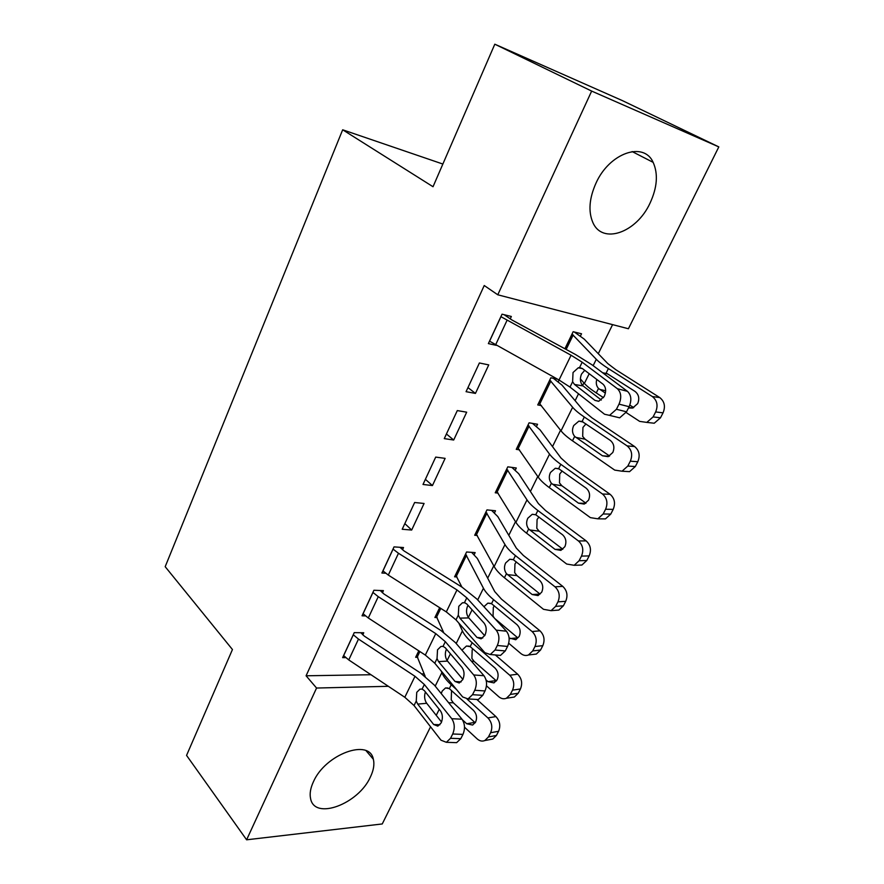 <?xml version="1.0" encoding="UTF-8"?>
<svg xmlns="http://www.w3.org/2000/svg" width="884" height="884" viewBox="0 0 884 884"><rect width="100%" height="100%" fill="white"/><g stroke="black" fill="none" stroke-linecap="round" stroke-linejoin="round"><path stroke-width="1.33" d="M313.4 781.799C325.4 753.986 369.733 738.074 373.346 759.268C374.595 764.373 373.623 770.273 370.407 776.981C358.572 803.932 314.527 820.639 310.593 798.617C309.522 793.777 310.45 788.163 313.4 781.799M595.949 183.231C609.341 152.932 643.806 141.009 653.143 162.358C658.293 173.905 657.254 187.496 650.038 203.132C636.524 232.757 602.203 244.956 592.777 222.304C588.191 211.353 589.252 198.325 595.949 183.231M447.105 660.536L450.409 653.817M468.365 617.364L472.078 609.827M487.681 578.169L493.769 565.815M508.797 535.306L515.516 521.671M530.4 491.46L537.77 476.498M552.5 446.608L560.555 430.243M575.119 400.695L578.523 393.789M582.611 385.49L583.893 382.882M598.28 353.688L612.59 324.638M439.238 709.322L436.243 715.344M430.552 726.781L382.253 823.954L246.614 839.8L316.56 688.039L388.33 686.304M246.614 839.8L186.557 755.4L232.448 649.53L165.186 566.699L342.672 129.793L433.027 186.734L494.808 44.2L622.656 100.732L718.814 146.899L628.413 328.749L497.78 294.792L591.661 91.085L718.814 146.899M442.862 164.048L342.672 129.793M437.16 617.54L434.906 617.485L439.657 607.684M382.407 592.766L383.402 590.634L373.91 590.258L362.042 615.805L365.401 615.883M494.476 512.875L495.504 510.764L486.962 509.891L474.686 535.262L477.327 535.483M414.629 502.51L402.209 529.262L411.679 530.046L424.077 503.471L414.629 502.51M536.477 426.464L537.549 424.254L529.085 422.817L516.256 449.348L519.483 449.834M457.293 410.585L444.276 438.619L453.691 440.022L466.686 412.187L457.293 410.585M580.401 336.097L581.528 333.787L573.152 331.721L564.909 348.76M510.201 318.925L511.35 316.483L502.035 314.185L488.377 343.6L496.311 345.357M497.78 294.792L484.233 285.521L306.085 675.785L370.982 674.735M421.845 673.917L424.221 673.873M479.393 362.97L466.067 391.678L475.448 393.413L488.742 364.904L479.393 362.97M557.495 379.159L550.865 377.788L537.737 404.927L541.417 405.612M559.053 380.021L558.191 381.8M435.702 457.094L423.005 484.465L432.442 485.559L445.127 458.365L435.702 457.094M515.239 470.155L516.289 467.99L507.792 466.84L495.239 492.786L498.134 493.117M402.496 549.726L403.513 547.55L394.032 546.887L381.899 573.031L385.612 573.219M474.156 554.666L475.161 552.599L466.597 551.992L454.586 576.821L457.006 576.954M362.772 634.845L363.744 632.756L354.23 632.646L342.638 657.63L345.699 657.619M417.756 657.276L415.657 657.287L418.784 650.834M494.808 44.2L591.661 91.085M306.085 675.785L316.56 688.039M467.956 387.59L475.448 393.413M446.431 433.989L453.691 440.022M425.392 479.327L432.442 485.559M404.828 523.615L411.679 530.046M500.885 316.649L571.075 355.235L582.18 362.208L617.375 388.695L627.463 391.347C631.286 395.071 631.839 400.187 629.121 406.706L619.01 404.143C621.739 397.579 621.187 392.43 617.375 388.695M504.134 314.704L511.991 320.019L575.561 354.55L592.169 364.926L627.463 391.347M489.515 341.158L559.031 380.009L570.003 387.093L604.557 414.242L609.562 415.369L616.424 409.281L619.01 404.143M584.744 370.319L581.506 374.076C579.816 378.363 580.059 382.032 582.236 385.081L583.12 385.954L574.512 384.452L594.954 400.386L598.556 401.292M616.424 409.281L626.535 411.8L629.121 406.706M626.535 411.8L619.673 417.834L609.562 415.369M601.319 400.054L583.12 385.954M574.512 384.452L572.611 381.755L573.042 372.507L578.258 367.799L579.55 367.589L582.335 368.495L603.021 384.186C605.993 387.126 606.402 391.181 604.269 396.375L598.788 401.248L594.954 400.386M580.368 378.893L584.39 383.435C586.832 386.164 590.788 389.336 596.28 392.949L603.507 397.678M626.148 412.53L639.651 421.381L646.812 422.397L653.088 416.916L660.492 417.789L654.237 423.226L647.552 422.486M572.025 334.053L596.291 359.302C598.799 361.921 602.833 365.015 608.391 368.573L652.348 396.551L659.751 397.579C664.536 401.424 665.63 406.507 663.044 412.85L660.492 417.789M574.324 332.008L584.269 339.158L607.838 363.622L615.949 369.788L659.751 397.579M605.385 393.104L598.512 388.441C596.413 386.109 595.805 383.192 596.689 379.7M607.772 373.987L603.054 372.816L607.407 373.755L635.077 391.457C638.845 394.507 639.707 398.562 637.662 403.634L632.601 408.054L628.491 407.955M663.044 412.85L655.652 411.933L653.088 416.916M655.652 411.933C658.249 405.546 657.155 400.419 652.348 396.551M629.828 405.104L633.717 407.623M549.771 380.065L538.886 402.728L561.031 430.851C563.318 433.768 567.141 437.094 572.478 440.818L614.711 470.1L622.038 471.205L627.817 466.056L635.32 466.531L629.563 471.647L623.563 471.294M549.837 380.109L572.644 407.281C575.009 410.11 578.898 413.358 584.313 417.027L627.11 445.89L634.601 446.531C639.265 450.453 640.325 455.514 637.806 461.713L635.32 466.531M553.329 378.297L561.915 385.026L584.136 411.392L591.949 417.867L634.601 446.531M574.666 436.431C572.169 433.293 571.849 429.668 573.705 425.558L578.865 421.127L582.103 421.469L610.291 440.387C613.949 443.503 614.789 447.547 612.8 452.498L608.126 456.663L602.479 455.79L574.666 436.431L572.478 440.818M637.806 461.713L630.314 461.194L627.817 466.056M630.314 461.194C632.845 454.94 631.773 449.846 627.11 445.89M585.97 423.911L582.932 427.458L582.689 436.42L585.131 439.215L609.584 456.011M528.013 425.038L517.372 447.205L538.212 477.139C540.367 480.244 544.047 483.725 549.251 487.548L590.39 517.637L597.838 518.82L603.153 513.98L610.756 514.09L605.452 518.897L600.114 518.842M528.068 425.094L549.55 454.133C551.771 457.15 555.528 460.542 560.799 464.321L602.479 494.012L610.082 494.289C614.612 498.278 615.651 503.316 613.187 509.383L610.756 514.09M532.455 423.392L540.058 429.856L560.986 458.022L568.523 464.807L610.082 494.289M551.384 483.261C548.964 480.078 548.655 476.476 550.478 472.465L555.263 468.266L558.644 468.653L586.103 488.134C589.672 491.305 590.479 495.327 588.534 500.178L584.236 504.09L578.49 503.162L551.384 483.261L549.251 487.548M613.187 509.383L605.595 509.239L603.153 513.98M605.595 509.239C608.07 503.118 607.032 498.046 602.479 494.012M562.158 470.995L559.727 474.034L559.484 482.918L561.859 485.747L585.959 503.206M506.742 469.017L496.344 490.686L515.924 522.356C517.947 525.637 521.505 529.251 526.577 533.185L566.666 564.025L574.18 565.296L579.097 560.732L586.788 560.5L581.893 565.031L577.175 565.196M506.797 469.061L527.008 499.88C529.096 503.084 532.709 506.62 537.848 510.499L578.456 540.975L586.147 540.886C590.556 544.964 591.562 549.97 589.164 555.903L586.788 560.5M511.847 467.393L518.687 473.691L538.378 503.582L545.649 510.643L586.147 540.886M528.654 528.997C526.3 525.77 526.002 522.19 527.781 518.256L532.245 514.289L535.748 514.731L562.5 534.721C565.97 537.958 566.766 541.958 564.865 546.699L560.887 550.389L555.064 549.395L528.654 528.997L526.577 533.185M589.164 555.903L581.484 556.113L579.097 560.732M581.484 556.113C583.893 550.124 582.888 545.085 578.456 540.975M538.964 516.985L537.074 519.527L536.82 528.323L539.141 531.185L562.821 549.24L555.064 549.395M485.935 512.013L475.769 533.218L494.156 566.534C496.057 569.992 499.471 573.727 504.421 577.749L543.494 609.308L551.075 610.667L555.616 606.38L563.395 605.805L558.854 610.071L554.721 610.391M485.99 512.068L504.974 544.566C506.941 547.947 510.422 551.616 515.427 555.594L555.008 586.81L562.777 586.379C567.075 590.523 568.058 595.507 565.705 601.319L563.395 605.805M491.559 510.355L497.791 516.565L516.289 548.08L523.306 555.406L562.777 586.379M506.455 573.661C504.156 570.401 503.88 566.843 505.626 562.986L509.781 559.24L513.383 559.727L539.45 580.202C542.842 583.506 543.605 587.473 541.748 592.125L538.069 595.595L532.19 594.534L506.455 573.661L504.421 577.749M565.705 601.319L557.948 601.86L555.616 606.38M557.948 601.86C560.301 596.004 559.318 590.987 555.008 586.81M516.355 561.915L514.941 563.97L514.676 572.688L516.941 575.583L540.025 594.059L532.19 594.534M393.015 549.074L398.474 553.274L456.984 589.937L466.796 597.838L496.211 630.148L506.421 631.187C509.604 635.497 509.98 640.58 507.56 646.436L497.316 645.497C499.747 639.596 499.372 634.48 496.211 630.148M399.977 547.307L404.087 550.964L462.199 587.274L476.863 599.032L506.421 631.187M382.905 570.865L388.308 575.086L446.309 611.905L456 619.883L484.896 652.69L490.266 654.514L495.04 650.016L497.316 645.497M467.559 606.17C466.056 609.993 466.222 613.573 468.067 616.899L468.796 617.905L459.879 618.137L476.984 637.441L482.774 637.994M495.04 650.016L505.272 650.933L507.56 646.436M505.272 650.933L500.499 655.398L497.084 655.11M484.708 635.684L468.796 617.905M459.879 618.137L458.31 615.154L458.785 606.314L462.398 602.811L464.454 602.612L466.818 604.004L484.112 623.121C486.587 626.524 486.863 630.557 484.962 635.22L481.128 638.845L476.984 637.441M508.72 643.243L520.864 653.53C523.295 655.475 525.825 655.961 528.488 654.978L532.698 650.933L540.544 650.038L536.345 654.061L532.709 654.48M474.575 612.579L481.272 619.982M465.592 554.08L455.636 574.821L461.934 587.12M465.647 554.135L483.449 588.236C485.294 591.772 488.653 595.584 493.537 599.65L532.113 631.552L539.958 630.8C544.157 635.01 545.096 639.961 542.809 645.663L540.544 650.038M471.614 552.345L477.36 558.5L494.708 591.562L501.471 599.142L539.958 630.8M483.968 606.689L487.846 603.142L491.526 603.684L516.952 624.623C520.245 627.971 520.996 631.916 519.184 636.469L515.759 639.751L509.096 637.972M542.809 645.663L534.964 646.524L532.698 650.933M534.964 646.524C537.273 640.789 536.323 635.795 532.113 631.552M494.311 605.827L493.316 607.396L493.051 616.026L494.322 618.026M494.753 618.491L517.77 637.828L509.858 638.613M372.915 592.402L378.253 596.667L435.757 633.618L445.326 641.673L473.725 674.956L483.946 675.719C487.007 680.127 487.36 685.199 484.996 690.945L474.741 690.271C477.117 684.492 476.774 679.398 473.725 674.956M380.197 590.512L383.976 594.015L441.083 630.624L455.404 642.602L483.946 675.719M363.026 613.684L368.308 617.993L425.326 655.088L434.784 663.21L462.675 696.968L468.056 698.935L472.52 694.691L474.741 690.271M446.332 649.375C444.873 653.132 445.028 656.69 446.807 660.05L447.514 661.088L438.552 661.619L455.061 681.487L461.105 681.907M472.52 694.691L482.763 695.332L484.996 690.945M482.763 695.332L478.299 699.542L475.205 699.366M462.896 679.398L447.514 661.088M438.552 661.619L437.039 658.591L437.525 649.817L440.895 646.513L443.039 646.337L445.326 647.817L462.023 667.508C464.409 670.989 464.664 675.011 462.796 679.586L459.227 683L455.061 681.487M486.465 685.829L498.775 696.714C501.206 698.758 503.747 699.277 506.399 698.261L510.311 694.437L518.234 693.244L514.333 697.034L511.151 697.531M439.713 607.728L435.945 615.529L443.547 632.259M458.829 623.109L462.42 630.922C464.144 634.613 467.382 638.535 472.144 642.69L509.759 675.243L517.67 674.194C521.759 678.459 522.687 683.387 520.444 688.967L518.234 693.244M495.316 654.956L517.67 674.194M462.818 649.397L466.432 646.038L470.178 646.635L494.974 668.006C498.189 671.409 498.907 675.332 497.139 679.796L493.968 682.89L488.045 681.674L486.045 679.929M520.444 688.967L512.532 690.139L510.311 694.437M512.532 690.139C514.775 684.514 513.858 679.553 509.759 675.243M472.178 649.839L471.901 658.392L474.056 661.342L496.432 680.934M353.257 634.745L358.484 639.077L415.005 676.304L424.353 684.503L451.768 718.714L461.989 719.2C464.951 723.709 465.271 728.77 462.962 734.394L452.707 733.985C455.017 728.328 454.707 723.234 451.768 718.714M360.805 632.723L364.307 636.115L420.452 672.978L434.431 685.166L461.989 719.2M343.6 655.563L348.76 659.928L404.817 697.277L414.043 705.543L440.983 740.195L446.365 742.306L450.531 738.295L452.707 733.985M425.425 691.984C424.187 695.586 424.397 699.001 426.033 702.227L426.718 703.288L417.712 704.106L433.657 724.504L439.889 724.781M450.531 738.295L460.785 738.681L462.962 734.394M460.785 738.681L456.619 742.659L453.801 742.56M441.547 722.051L426.718 703.288M417.712 704.106L416.253 701.034L416.751 692.338L419.9 689.2L422.121 689.056L424.331 690.614L440.453 710.846C442.751 714.405 442.983 718.427 441.16 722.902L437.823 726.129L433.657 724.504M464.509 727.201L477.183 738.913C479.636 741.046 482.167 741.599 484.808 740.549L488.443 736.947L496.432 735.455L492.797 739.035L490.034 739.565M418.839 650.867L416.662 655.375L425.182 676.348M441.127 670.89L441.845 672.647C443.459 676.492 446.586 680.525 451.227 684.769L456.63 689.653M467.095 699.111L487.913 717.93L495.902 716.581C499.88 720.913 500.786 725.808 498.587 731.278L496.432 735.455M476.852 699.465L495.902 716.581M441.282 693.631L442.133 691.144L445.514 687.951L449.315 688.625L473.493 710.393C476.631 713.841 477.338 717.742 475.603 722.117L472.642 725.046L466.719 723.753L462.465 719.83M498.587 731.278L490.609 732.737L488.443 736.947M490.609 732.737C492.808 727.234 491.913 722.294 487.913 717.93M451.514 691.332L451.227 699.808L453.326 702.791L475.227 722.78M489.57 341.202L500.952 316.693M579.55 367.589L582.18 362.208M570.003 387.093L572.611 381.755M559.031 380.009L571.075 355.235M495.559 344.948L507.007 320.384M608.391 368.573L606.137 373.114M596.291 359.302L593.153 365.667M589.197 373.7L584.39 383.435M598.512 388.441L596.28 392.949M572.092 334.097L564.975 348.804M573.175 334.959L566.158 349.445M628.745 407.458L632.867 407.977M605.639 390.772L599.639 389.358M584.313 417.027L582.103 421.469M572.644 407.281L561.031 430.851M550.865 381.026L539.903 403.656M602.479 455.79L609.087 456.277M585.131 439.215L575.771 437.359M560.799 464.321L558.644 468.653M549.55 454.133L538.212 477.139M529.074 426.044L518.356 448.177M578.49 503.162L585.76 503.35M561.859 485.747L552.456 484.222M537.848 510.499L535.748 514.731M527.008 499.88L515.924 522.356M507.759 470.067L497.283 491.703M539.141 531.185L529.704 529.969M515.427 555.594L513.383 559.727M504.974 544.566L494.156 566.534M486.918 513.107L476.675 534.279M516.941 575.583L507.471 574.655M382.96 570.92L393.071 549.13M464.454 602.612L466.796 597.838M456 619.883L458.31 615.154M446.309 611.905L456.984 589.937M388.308 575.086L398.474 553.274M493.537 599.65L491.526 603.684M483.449 588.236L477.692 599.927M466.531 555.207L456.509 575.915M363.081 613.75L372.971 592.457M443.039 646.337L445.326 641.673M434.784 663.21L437.039 658.591M425.326 655.088L435.757 633.618M368.308 617.993L378.253 596.667M472.144 642.69L470.178 646.635M462.42 630.922L456.199 643.53M440.784 608.402L436.784 616.667M488.045 681.674L496.012 680.592M474.056 661.342L471.459 661.243M343.644 655.619L353.313 634.8M422.121 689.056L424.353 684.503M414.043 705.543L416.253 701.034M404.817 697.277L415.005 676.304M348.76 659.928L358.484 639.077M451.227 684.769L449.315 688.625M441.845 672.647L435.204 686.128M419.889 651.552L417.469 656.547M466.719 723.753L474.752 722.383M453.326 702.791L448.652 702.725M373.346 759.268L366.12 750.77M653.143 162.358L632.126 151.562M578.246 367.799L582.468 368.595M646.812 422.397L654.237 423.226M578.865 421.127L583.197 422.033M622.038 471.205L629.563 471.647M555.263 468.266L559.252 468.962M597.838 518.82L605.452 518.897M532.245 514.289L535.892 514.808M574.18 565.296L581.893 565.031M509.781 559.24L513.107 559.594M551.075 610.667L558.854 610.071M462.398 602.8L465.039 602.766M500.499 655.398L490.266 654.514M487.846 603.142L490.863 603.374M528.488 654.978L536.345 654.061M440.895 646.502L443.271 646.392M478.299 699.542L468.056 698.935M466.432 646.038L469.161 646.171M506.399 698.261L514.333 697.034M419.9 689.2L422.033 689.034M456.619 742.659L446.365 742.306M445.514 687.951L447.978 688.006M484.808 740.549L492.797 739.035"/></g></svg>
